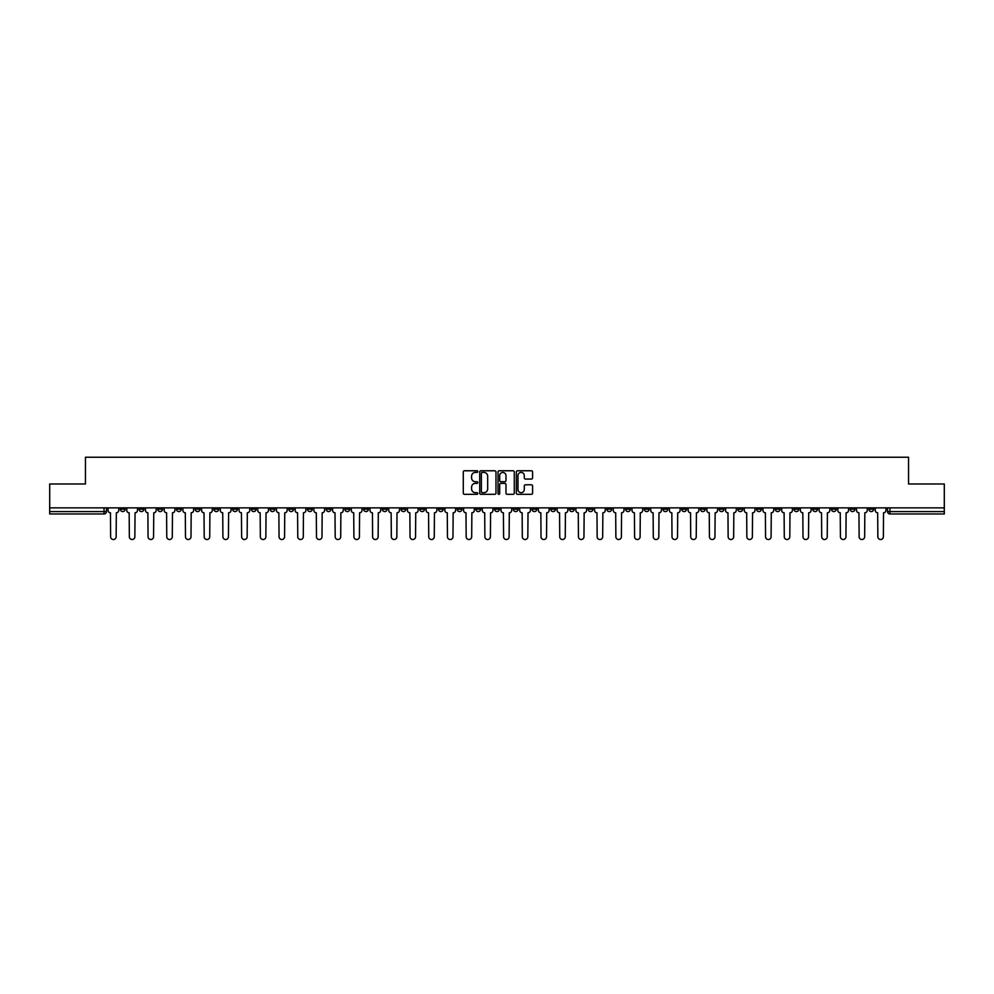 <?xml version="1.0" encoding="UTF-8"?>
<svg xmlns="http://www.w3.org/2000/svg" width="994" height="994" viewBox="0 0 994 994"><rect width="100%" height="100%" fill="white"/><g stroke="black" fill="none" stroke-linecap="round" stroke-linejoin="round"><path stroke-width="1.49" d="M477.803 471.591A0.82 0.82 0 0 0 476.983 470.771L464.471 470.771A1.18 1.18 0 0 0 463.291 471.951L463.291 493.148A1.18 1.18 0 0 0 464.471 494.316L476.983 494.316A0.82 0.82 0 0 0 477.803 493.496A0.82 0.82 0 0 0 476.983 492.676L475.368 492.676A3.765 3.765 0 0 1 471.603 488.899L471.603 487.135A3.765 3.765 0 0 1 475.368 483.37L476.983 483.37A0.82 0.82 0 0 0 477.803 482.55A0.82 0.82 0 0 0 476.983 481.717L475.368 481.717A3.765 3.765 0 0 1 471.603 477.952L471.603 476.188A3.765 3.765 0 0 1 475.368 472.423L476.983 472.423A0.82 0.82 0 0 0 477.803 471.591M737.859 507.859L737.859 509.176L742.667 509.176A2.398 2.398 0 0 1 740.257 511.575A2.398 2.398 0 0 1 737.859 509.176L737.859 507.859M625.586 507.859L625.586 509.176L630.382 509.176A2.398 2.398 0 0 1 627.984 511.575A2.398 2.398 0 0 1 625.586 509.176L625.586 507.859M606.874 507.859L606.874 509.176L611.67 509.176A2.398 2.398 0 0 1 609.272 511.575A2.398 2.398 0 0 1 606.874 509.176L606.874 507.859M494.602 507.859L494.602 509.176L499.398 509.176A2.398 2.398 0 0 1 497 511.575A2.398 2.398 0 0 1 494.602 509.176L494.602 507.859M475.89 507.859L475.89 509.176L480.686 509.176A2.398 2.398 0 0 1 478.288 511.575A2.398 2.398 0 0 1 475.89 509.176L475.89 507.859M457.178 507.859L457.178 509.176L461.974 509.176A2.398 2.398 0 0 1 459.576 511.575A2.398 2.398 0 0 1 457.178 509.176L457.178 507.859M419.754 507.859L419.754 509.176L424.55 509.176A2.398 2.398 0 0 1 422.152 511.575A2.398 2.398 0 0 1 419.754 509.176L419.754 507.859M382.33 509.176L382.33 507.859L382.33 509.176A2.398 2.398 0 0 0 384.728 511.575A2.398 2.398 0 0 1 382.33 509.176L387.126 509.176A2.398 2.398 0 0 1 384.728 511.575A2.398 2.398 0 0 0 387.126 509.176L387.126 507.859L387.126 509.176M363.618 509.176L363.618 507.859L363.618 509.176A2.398 2.398 0 0 0 366.016 511.575A2.398 2.398 0 0 1 363.618 509.176L368.414 509.176A2.398 2.398 0 0 1 366.016 511.575M344.906 509.176L344.906 507.859L344.906 509.176A2.398 2.398 0 0 0 347.304 511.575A2.398 2.398 0 0 1 344.906 509.176L349.702 509.176A2.398 2.398 0 0 1 347.304 511.575A2.398 2.398 0 0 0 349.702 509.176L349.702 507.859L349.702 509.176M326.194 507.859L326.194 509.176L330.99 509.176A2.398 2.398 0 0 1 328.592 511.575A2.398 2.398 0 0 1 326.194 509.176L326.194 507.859M307.481 507.859L307.481 509.176L312.278 509.176A2.398 2.398 0 0 1 309.88 511.575A2.398 2.398 0 0 1 307.481 509.176L307.481 507.859M288.769 507.859L288.769 509.176L293.565 509.176A2.398 2.398 0 0 1 291.167 511.575A2.398 2.398 0 0 1 288.769 509.176L288.769 507.859M270.057 509.176L270.057 507.859L270.057 509.176A2.398 2.398 0 0 0 272.455 511.575A2.398 2.398 0 0 1 270.057 509.176L274.853 509.176A2.398 2.398 0 0 1 272.455 511.575M232.621 509.176L232.621 507.859L232.621 509.176A2.398 2.398 0 0 0 235.031 511.575A2.398 2.398 0 0 1 232.621 509.176L237.429 509.176A2.398 2.398 0 0 1 235.031 511.575A2.398 2.398 0 0 0 237.429 509.176L237.429 507.859L237.429 509.176M213.909 509.176L213.909 507.859L213.909 509.176A2.398 2.398 0 0 0 216.307 511.575A2.398 2.398 0 0 1 213.909 509.176L218.717 509.176A2.398 2.398 0 0 1 216.307 511.575A2.398 2.398 0 0 0 218.717 509.176L218.717 507.859L218.717 509.176M195.197 509.176L195.197 507.859L195.197 509.176A2.398 2.398 0 0 0 197.595 511.575A2.398 2.398 0 0 1 195.197 509.176L200.005 509.176A2.398 2.398 0 0 1 197.595 511.575A2.398 2.398 0 0 0 200.005 509.176L200.005 507.859L200.005 509.176M176.485 509.176L176.485 507.859L176.485 509.176A2.398 2.398 0 0 0 178.883 511.575A2.398 2.398 0 0 1 176.485 509.176L181.293 509.176A2.398 2.398 0 0 1 178.883 511.575M157.773 509.176L157.773 507.859L157.773 509.176A2.398 2.398 0 0 0 160.171 511.575A2.398 2.398 0 0 1 157.773 509.176L162.569 509.176A2.398 2.398 0 0 1 160.171 511.575A2.398 2.398 0 0 0 162.569 509.176L162.569 507.859L162.569 509.176M139.061 509.176L139.061 507.859L139.061 509.176A2.398 2.398 0 0 0 141.459 511.575A2.398 2.398 0 0 1 139.061 509.176L143.857 509.176A2.398 2.398 0 0 1 141.459 511.575A2.398 2.398 0 0 0 143.857 509.176L143.857 507.859L143.857 509.176M531.405 479.071A1.18 1.18 0 0 0 532.585 477.89L532.585 471.951A1.18 1.18 0 0 0 531.405 470.771L517.514 470.771A1.18 1.18 0 0 0 516.333 471.951L516.333 493.148A1.18 1.18 0 0 0 517.514 494.316L531.405 494.316A1.18 1.18 0 0 0 532.585 493.148L532.585 485.954A1.18 1.18 0 0 0 531.405 484.786L525.466 484.786A1.18 1.18 0 0 0 524.285 485.954L524.285 489.52A3.144 3.144 0 0 1 521.142 492.676A3.144 3.144 0 0 1 517.986 489.52L517.986 475.567A3.144 3.144 0 0 1 521.142 472.423A3.144 3.144 0 0 1 524.285 475.567L524.285 477.89A1.18 1.18 0 0 0 525.466 479.071L531.405 479.071M49.7 507.859L49.7 483.991L85.447 483.991L85.447 457.24L908.553 457.24L908.553 483.991L944.3 483.991L944.3 507.859L49.7 507.859L49.7 511.575L106.433 511.575L106.433 507.859L106.433 511.575A2.398 2.398 0 0 1 104.035 513.973L49.7 513.973L49.7 511.575M495.969 471.951A1.18 1.18 0 0 0 494.788 470.771L480.897 470.771A1.18 1.18 0 0 0 479.717 471.951L479.717 493.148A1.18 1.18 0 0 0 480.897 494.316L494.788 494.316A1.18 1.18 0 0 0 495.969 493.148L495.969 471.951M499.212 470.771L513.103 470.771A1.18 1.18 0 0 1 514.283 471.951L514.283 493.148A1.18 1.18 0 0 1 513.103 494.316L507.151 494.316A1.18 1.18 0 0 1 505.983 493.148L505.983 484.55A1.18 1.18 0 0 0 504.803 483.37L500.852 483.37A1.18 1.18 0 0 0 499.684 484.55L499.684 493.496A0.82 0.82 0 0 1 498.851 494.316A0.82 0.82 0 0 1 498.031 493.496L498.031 471.951A1.18 1.18 0 0 1 499.212 470.771M887.567 507.859L887.567 511.575L944.3 511.575L944.3 513.973L889.965 513.973A2.398 2.398 0 0 1 887.567 511.575A2.398 2.398 0 0 0 889.965 513.973L889.965 507.859M944.3 507.859L944.3 511.575M873.651 507.859L873.651 509.176A2.398 2.398 0 0 1 871.253 511.575A2.398 2.398 0 0 1 868.855 509.176L873.651 509.176M868.855 507.859L868.855 509.176M854.939 507.859L854.939 509.176A2.398 2.398 0 0 1 852.541 511.575A2.398 2.398 0 0 1 850.143 509.176L854.939 509.176M850.143 507.859L850.143 509.176M836.227 509.176L836.227 507.859L836.227 509.176A2.398 2.398 0 0 1 833.829 511.575A2.398 2.398 0 0 1 831.431 509.176L836.227 509.176A2.398 2.398 0 0 1 833.829 511.575M831.431 507.859L831.431 509.176M817.515 507.859L817.515 509.176A2.398 2.398 0 0 1 815.117 511.575A2.398 2.398 0 0 1 812.707 509.176A2.398 2.398 0 0 0 815.117 511.575M812.707 507.859L812.707 509.176L817.515 509.176M798.803 507.859L798.803 509.176A2.398 2.398 0 0 1 796.405 511.575A2.398 2.398 0 0 1 793.995 509.176L798.803 509.176A2.398 2.398 0 0 1 796.405 511.575M793.995 507.859L793.995 509.176M780.091 507.859L780.091 509.176A2.398 2.398 0 0 1 777.693 511.575A2.398 2.398 0 0 1 775.283 509.176A2.398 2.398 0 0 0 777.693 511.575M775.283 507.859L775.283 509.176L780.091 509.176M761.379 507.859L761.379 509.176A2.398 2.398 0 0 1 758.969 511.575A2.398 2.398 0 0 1 756.571 509.176L761.379 509.176M756.571 507.859L756.571 509.176M742.667 507.859L742.667 509.176A2.398 2.398 0 0 1 740.257 511.575M723.943 507.859L723.943 509.176A2.398 2.398 0 0 1 721.545 511.575A2.398 2.398 0 0 1 719.147 509.176L723.943 509.176M719.147 507.859L719.147 509.176M705.231 507.859L705.231 509.176A2.398 2.398 0 0 1 702.833 511.575A2.398 2.398 0 0 1 700.435 509.176L705.231 509.176M700.435 507.859L700.435 509.176M686.519 507.859L686.519 509.176A2.398 2.398 0 0 1 684.12 511.575A2.398 2.398 0 0 1 681.722 509.176A2.398 2.398 0 0 0 684.12 511.575M681.722 507.859L681.722 509.176L686.519 509.176M667.806 507.859L667.806 509.176A2.398 2.398 0 0 1 665.408 511.575A2.398 2.398 0 0 1 663.01 509.176L667.806 509.176M663.01 507.859L663.01 509.176M649.094 507.859L649.094 509.176A2.398 2.398 0 0 1 646.696 511.575A2.398 2.398 0 0 1 644.298 509.176L649.094 509.176M644.298 507.859L644.298 509.176M630.382 507.859L630.382 509.176M611.67 507.859L611.67 509.176L611.67 507.859M592.958 507.859L592.958 509.176A2.398 2.398 0 0 1 590.56 511.575A2.398 2.398 0 0 1 588.162 509.176L592.958 509.176M588.162 507.859L588.162 509.176M574.246 507.859L574.246 509.176A2.398 2.398 0 0 1 571.848 511.575A2.398 2.398 0 0 1 569.45 509.176L574.246 509.176M569.45 507.859L569.45 509.176M555.534 507.859L555.534 509.176A2.398 2.398 0 0 1 553.136 511.575A2.398 2.398 0 0 1 550.738 509.176L555.534 509.176M550.738 507.859L550.738 509.176M536.822 507.859L536.822 509.176A2.398 2.398 0 0 1 534.424 511.575A2.398 2.398 0 0 1 532.026 509.176L536.822 509.176M532.026 507.859L532.026 509.176M518.11 507.859L518.11 509.176A2.398 2.398 0 0 1 515.712 511.575A2.398 2.398 0 0 1 513.314 509.176L518.11 509.176M513.314 507.859L513.314 509.176M499.398 507.859L499.398 509.176A2.398 2.398 0 0 1 497 511.575M480.686 507.859L480.686 509.176M461.974 509.176L461.974 507.859L461.974 509.176A2.398 2.398 0 0 1 459.576 511.575M443.262 507.859L443.262 509.176A2.398 2.398 0 0 1 440.864 511.575A2.398 2.398 0 0 1 438.466 509.176A2.398 2.398 0 0 0 440.864 511.575A2.398 2.398 0 0 0 443.262 509.176L438.466 509.176L438.466 507.859M424.55 509.176L424.55 507.859L424.55 509.176A2.398 2.398 0 0 1 422.152 511.575M405.838 507.859L405.838 509.176A2.398 2.398 0 0 1 403.44 511.575A2.398 2.398 0 0 1 401.042 509.176A2.398 2.398 0 0 0 403.44 511.575M401.042 507.859L401.042 509.176L405.838 509.176M368.414 507.859L368.414 509.176L368.414 507.859M330.99 509.176L330.99 507.859L330.99 509.176A2.398 2.398 0 0 1 328.592 511.575M312.278 509.176L312.278 507.859L312.278 509.176A2.398 2.398 0 0 1 309.88 511.575M293.565 509.176L293.565 507.859L293.565 509.176A2.398 2.398 0 0 1 291.167 511.575M274.853 507.859L274.853 509.176L274.853 507.859M256.141 509.176L256.141 507.859L256.141 509.176A2.398 2.398 0 0 1 253.743 511.575A2.398 2.398 0 0 1 251.333 509.176L256.141 509.176A2.398 2.398 0 0 1 253.743 511.575M251.333 507.859L251.333 509.176M181.293 507.859L181.293 509.176L181.293 507.859M125.145 507.859L125.145 509.176A2.398 2.398 0 0 1 122.747 511.575A2.398 2.398 0 0 1 120.349 509.176A2.398 2.398 0 0 0 122.747 511.575A2.398 2.398 0 0 0 125.145 509.176L125.145 507.859M120.349 507.859L120.349 509.176L125.145 509.176M104.035 507.859L104.035 513.973A2.398 2.398 0 0 0 106.433 511.575M482.189 472.423A0.82 0.82 0 0 0 481.369 473.243L481.369 491.844A0.82 0.82 0 0 0 482.189 492.676L483.904 492.676A3.765 3.765 0 0 0 487.669 488.899L487.669 476.188A3.765 3.765 0 0 0 483.904 472.423L482.189 472.423M505.983 475.629A3.144 3.144 0 0 0 502.827 472.473A3.144 3.144 0 0 0 499.684 475.629L499.684 480.549A1.18 1.18 0 0 0 500.852 481.717L504.803 481.717A1.18 1.18 0 0 0 505.983 480.549L505.983 475.629M108.06 510.369L108.06 507.859L108.06 510.369A2.398 2.398 48.4 0 0 110.458 512.78L110.632 536.76A2.758 2.758 48.4 0 0 113.391 539.518A2.758 2.758 48.4 0 0 116.149 536.76L116.335 512.78A2.398 2.398 48.4 0 0 118.733 510.369L118.733 507.859M110.458 512.78L110.632 536.76M116.149 536.76L116.335 512.78M126.772 510.369L126.772 507.859L126.772 510.369A2.398 2.398 48.4 0 0 129.17 512.78L129.344 536.76A2.758 2.758 48.4 0 0 132.103 539.518A2.758 2.758 48.4 0 0 134.861 536.76L135.047 512.78A2.398 2.398 48.4 0 0 137.445 510.369L137.445 507.859M145.484 510.369L145.484 507.859L145.484 510.369A2.398 2.398 48.4 0 0 147.882 512.78L148.056 536.76A2.758 2.758 48.4 0 0 150.815 539.518A2.758 2.758 48.4 0 0 153.573 536.76L153.759 512.78A2.398 2.398 48.4 0 0 156.157 510.369L156.157 507.859M164.196 510.369L164.196 507.859L164.196 510.369A2.398 2.398 48.4 0 0 166.594 512.78L166.768 536.76A2.758 2.758 48.4 0 0 169.527 539.518A2.758 2.758 48.4 0 0 172.285 536.76L172.471 512.78A2.398 2.398 48.4 0 0 174.869 510.369L174.869 507.859M129.17 512.78L129.344 536.76M134.861 536.76L135.047 512.78M147.882 512.78L148.056 536.76M153.573 536.76L153.759 512.78M166.594 512.78L166.768 536.76M172.285 536.76L172.471 512.78M182.908 510.369L182.908 507.859L182.908 510.369A2.398 2.398 48.4 0 0 185.306 512.78L185.48 536.76A2.758 2.758 48.4 0 0 188.239 539.518A2.758 2.758 48.4 0 0 190.997 536.76L191.183 512.78A2.398 2.398 48.4 0 0 193.582 510.369L193.582 507.859M201.62 510.369L201.62 507.859L201.62 510.369A2.398 2.398 48.4 0 0 204.018 512.78L204.192 536.76A2.758 2.758 48.4 0 0 206.951 539.518A2.758 2.758 48.4 0 0 209.722 536.76L209.896 512.78A2.398 2.398 48.4 0 0 212.294 510.369L212.294 507.859M185.306 512.78L185.48 536.76M190.997 536.76L191.183 512.78M204.018 512.78L204.192 536.76M209.722 536.76L209.896 512.78M220.333 510.369L220.333 507.859L220.333 510.369A2.398 2.398 48.4 0 0 222.731 512.78L222.904 536.76A2.758 2.758 48.4 0 0 225.675 539.518A2.758 2.758 48.4 0 0 228.434 536.76L228.608 512.78A2.398 2.398 48.4 0 0 231.006 510.369L231.006 507.859M239.045 510.369L239.045 507.859L239.045 510.369A2.398 2.398 48.4 0 0 241.443 512.78L241.629 536.76A2.758 2.758 48.4 0 0 244.387 539.518A2.758 2.758 48.4 0 0 247.146 536.76L247.32 512.78A2.398 2.398 48.4 0 0 249.718 510.369L249.718 507.859M257.757 510.369L257.757 507.859L257.757 510.369A2.398 2.398 48.4 0 0 260.155 512.78L260.341 536.76A2.758 2.758 48.4 0 0 263.099 539.518A2.758 2.758 48.4 0 0 265.858 536.76L266.032 512.78A2.398 2.398 48.4 0 0 268.43 510.369L268.43 507.859M276.469 510.369L276.469 507.859L276.469 510.369A2.398 2.398 48.4 0 0 278.867 512.78L279.053 536.76A2.758 2.758 48.4 0 0 281.811 539.518A2.758 2.758 48.4 0 0 284.57 536.76L284.744 512.78A2.398 2.398 48.4 0 0 287.142 510.369L287.142 507.859M295.181 510.369L295.181 507.859L295.181 510.369A2.398 2.398 48.4 0 0 297.579 512.78L297.765 536.76A2.758 2.758 48.4 0 0 300.523 539.518A2.758 2.758 48.4 0 0 303.282 536.76L303.456 512.78A2.398 2.398 48.4 0 0 305.854 510.369L305.854 507.859M313.893 510.369L313.893 507.859L313.893 510.369A2.398 2.398 48.4 0 0 316.291 512.78L316.477 536.76A2.758 2.758 48.4 0 0 319.236 539.518A2.758 2.758 48.4 0 0 321.994 536.76L322.168 512.78A2.398 2.398 48.4 0 0 324.566 510.369L324.566 507.859M332.605 510.369L332.605 507.859L332.605 510.369A2.398 2.398 48.4 0 0 335.003 512.78L335.189 536.76A2.758 2.758 48.4 0 0 337.948 539.518A2.758 2.758 48.4 0 0 340.706 536.76L340.88 512.78A2.398 2.398 48.4 0 0 343.278 510.369L343.278 507.859M351.317 510.369L351.317 507.859L351.317 510.369A2.398 2.398 48.4 0 0 353.715 512.78L353.901 536.76A2.758 2.758 48.4 0 0 356.66 539.518A2.758 2.758 48.4 0 0 359.418 536.76L359.592 512.78A2.398 2.398 48.4 0 0 361.99 510.369L361.99 507.859M222.731 512.78L222.904 536.76M228.434 536.76L228.608 512.78M241.443 512.78L241.629 536.76M247.146 536.76L247.32 512.78M260.155 512.78L260.341 536.76M265.858 536.76L266.032 512.78M278.867 512.78L279.053 536.76M284.57 536.76L284.744 512.78M297.579 512.78L297.765 536.76M303.282 536.76L303.456 512.78M316.291 512.78L316.477 536.76M321.994 536.76L322.168 512.78M335.003 512.78L335.189 536.76M340.706 536.76L340.88 512.78M353.715 512.78L353.901 536.76M359.418 536.76L359.592 512.78M370.029 510.369L370.029 507.859L370.029 510.369A2.398 2.398 48.4 0 0 372.427 512.78L372.613 536.76A2.758 2.758 48.4 0 0 375.372 539.518A2.758 2.758 48.4 0 0 378.13 536.76L378.304 512.78A2.398 2.398 48.4 0 0 380.702 510.369L380.702 507.859M388.741 510.369L388.741 507.859L388.741 510.369A2.398 2.398 48.4 0 0 391.139 512.78L391.325 536.76A2.758 2.758 48.4 0 0 394.084 539.518A2.758 2.758 48.4 0 0 396.842 536.76L397.016 512.78A2.398 2.398 48.4 0 0 399.414 510.369L399.414 507.859M407.453 510.369L407.453 507.859L407.453 510.369A2.398 2.398 48.4 0 0 409.851 512.78L410.037 536.76A2.758 2.758 48.4 0 0 412.796 539.518A2.758 2.758 48.4 0 0 415.554 536.76L415.728 512.78A2.398 2.398 48.4 0 0 418.126 510.369L418.126 507.859M426.165 510.369L426.165 507.859L426.165 510.369A2.398 2.398 48.4 0 0 428.563 512.78L428.749 536.76A2.758 2.758 48.4 0 0 431.508 539.518A2.758 2.758 48.4 0 0 434.266 536.76L434.44 512.78A2.398 2.398 48.4 0 0 436.838 510.369L436.838 507.859M444.877 510.369L444.877 507.859L444.877 510.369A2.398 2.398 48.4 0 0 447.275 512.78L447.462 536.76A2.758 2.758 48.4 0 0 450.22 539.518A2.758 2.758 48.4 0 0 452.978 536.76L453.152 512.78A2.398 2.398 48.4 0 0 455.563 510.369L455.563 507.859M463.589 510.369L463.589 507.859L463.589 510.369A2.398 2.398 48.4 0 0 465.987 512.78L466.174 536.76A2.758 2.758 48.4 0 0 468.932 539.518A2.758 2.758 48.4 0 0 471.69 536.76L471.864 512.78A2.398 2.398 48.4 0 0 474.275 510.369L474.275 507.859M482.301 510.369L482.301 507.859L482.301 510.369A2.398 2.398 48.4 0 0 484.699 512.78L484.886 536.76A2.758 2.758 48.4 0 0 487.644 539.518A2.758 2.758 48.4 0 0 490.402 536.76L490.589 512.78A2.398 2.398 48.4 0 0 492.987 510.369L492.987 507.859M501.013 510.369L501.013 507.859L501.013 510.369A2.398 2.398 48.4 0 0 503.411 512.78L503.598 536.76A2.758 2.758 48.4 0 0 506.356 539.518A2.758 2.758 48.4 0 0 509.114 536.76L509.301 512.78A2.398 2.398 48.4 0 0 511.699 510.369L511.699 507.859M519.725 510.369L519.725 507.859L519.725 510.369A2.398 2.398 48.4 0 0 522.136 512.78L522.31 536.76A2.758 2.758 48.4 0 0 525.068 539.518A2.758 2.758 48.4 0 0 527.826 536.76L528.013 512.78A2.398 2.398 48.4 0 0 530.411 510.369L530.411 507.859M538.437 510.369L538.437 507.859L538.437 510.369A2.398 2.398 48.4 0 0 540.848 512.78L541.022 536.76A2.758 2.758 48.4 0 0 543.78 539.518A2.758 2.758 48.4 0 0 546.538 536.76L546.725 512.78A2.398 2.398 48.4 0 0 549.123 510.369L549.123 507.859M557.162 510.369L557.162 507.859L557.162 510.369A2.398 2.398 48.4 0 0 559.56 512.78L559.734 536.76A2.758 2.758 48.4 0 0 562.492 539.518A2.758 2.758 48.4 0 0 565.251 536.76L565.437 512.78A2.398 2.398 48.4 0 0 567.835 510.369L567.835 507.859M575.874 510.369L575.874 507.859L575.874 510.369A2.398 2.398 48.4 0 0 578.272 512.78L578.446 536.76A2.758 2.758 48.4 0 0 581.204 539.518A2.758 2.758 48.4 0 0 583.963 536.76L584.149 512.78A2.398 2.398 48.4 0 0 586.547 510.369L586.547 507.859M594.586 510.369L594.586 507.859L594.586 510.369A2.398 2.398 48.4 0 0 596.984 512.78L597.158 536.76A2.758 2.758 48.4 0 0 599.916 539.518A2.758 2.758 48.4 0 0 602.675 536.76L602.861 512.78A2.398 2.398 48.4 0 0 605.259 510.369L605.259 507.859M613.298 510.369L613.298 507.859L613.298 510.369A2.398 2.398 48.4 0 0 615.696 512.78L615.87 536.76A2.758 2.758 48.4 0 0 618.628 539.518A2.758 2.758 48.4 0 0 621.387 536.76L621.573 512.78A2.398 2.398 48.4 0 0 623.971 510.369L623.971 507.859M632.01 510.369L632.01 507.859L632.01 510.369A2.398 2.398 48.4 0 0 634.408 512.78L634.582 536.76A2.758 2.758 48.4 0 0 637.34 539.518A2.758 2.758 48.4 0 0 640.099 536.76L640.285 512.78A2.398 2.398 48.4 0 0 642.683 510.369L642.683 507.859M372.427 512.78L372.613 536.76M378.13 536.76L378.304 512.78M391.139 512.78L391.325 536.76M396.842 536.76L397.016 512.78M409.851 512.78L410.037 536.76M415.554 536.76L415.728 512.78M428.563 512.78L428.749 536.76M434.266 536.76L434.44 512.78M447.275 512.78L447.462 536.76M452.978 536.76L453.152 512.78M465.987 512.78L466.174 536.76M471.69 536.76L471.864 512.78M484.699 512.78L484.886 536.76M490.402 536.76L490.589 512.78M503.411 512.78L503.598 536.76M509.114 536.76L509.301 512.78M522.136 512.78L522.31 536.76M527.826 536.76L528.013 512.78M540.848 512.78L541.022 536.76M546.538 536.76L546.725 512.78M559.56 512.78L559.734 536.76M565.251 536.76L565.437 512.78M578.272 512.78L578.446 536.76M583.963 536.76L584.149 512.78M596.984 512.78L597.158 536.76M602.675 536.76L602.861 512.78M615.696 512.78L615.87 536.76M621.387 536.76L621.573 512.78M634.408 512.78L634.582 536.76M640.099 536.76L640.285 512.78M650.722 510.369L650.722 507.859L650.722 510.369A2.398 2.398 48.4 0 0 653.12 512.78L653.294 536.76A2.758 2.758 48.4 0 0 656.052 539.518A2.758 2.758 48.4 0 0 658.811 536.76L658.997 512.78A2.398 2.398 48.4 0 0 661.395 510.369L661.395 507.859M653.12 512.78L653.294 536.76M658.811 536.76L658.997 512.78M669.434 510.369L669.434 507.859L669.434 510.369A2.398 2.398 48.4 0 0 671.832 512.78L672.006 536.76A2.758 2.758 48.4 0 0 674.764 539.518A2.758 2.758 48.4 0 0 677.523 536.76L677.709 512.78A2.398 2.398 48.4 0 0 680.107 510.369L680.107 507.859M671.832 512.78L672.006 536.76M677.523 536.76L677.709 512.78M688.146 510.369L688.146 507.859L688.146 510.369A2.398 2.398 48.4 0 0 690.544 512.78L690.718 536.76A2.758 2.758 48.4 0 0 693.477 539.518A2.758 2.758 48.4 0 0 696.235 536.76L696.421 512.78A2.398 2.398 48.4 0 0 698.819 510.369L698.819 507.859M690.544 512.78L690.718 536.76M696.235 536.76L696.421 512.78M706.858 510.369L706.858 507.859L706.858 510.369A2.398 2.398 48.4 0 0 709.256 512.78L709.43 536.76A2.758 2.758 48.4 0 0 712.189 539.518A2.758 2.758 48.4 0 0 714.947 536.76L715.133 512.78A2.398 2.398 48.4 0 0 717.531 510.369L717.531 507.859M709.256 512.78L709.43 536.76M714.947 536.76L715.133 512.78M725.57 510.369L725.57 507.859L725.57 510.369A2.398 2.398 48.4 0 0 727.968 512.78L728.142 536.76A2.758 2.758 48.4 0 0 730.901 539.518A2.758 2.758 48.4 0 0 733.659 536.76L733.845 512.78A2.398 2.398 48.4 0 0 736.243 510.369L736.243 507.859M727.968 512.78L728.142 536.76M733.659 536.76L733.845 512.78M744.282 510.369L744.282 507.859L744.282 510.369A2.398 2.398 48.4 0 0 746.68 512.78L746.854 536.76A2.758 2.758 48.4 0 0 749.613 539.518A2.758 2.758 48.4 0 0 752.371 536.76L752.557 512.78A2.398 2.398 48.4 0 0 754.955 510.369L754.955 507.859M746.68 512.78L746.854 536.76M752.371 536.76L752.557 512.78M762.994 510.369L762.994 507.859L762.994 510.369A2.398 2.398 48.4 0 0 765.392 512.78L765.566 536.76A2.758 2.758 48.4 0 0 768.325 539.518A2.758 2.758 48.4 0 0 771.096 536.76L771.269 512.78A2.398 2.398 48.4 0 0 773.667 510.369L773.667 507.859M765.392 512.78L765.566 536.76M771.096 536.76L771.269 512.78M781.706 510.369L781.706 507.859L781.706 510.369A2.398 2.398 48.4 0 0 784.104 512.78L784.278 536.76A2.758 2.758 48.4 0 0 787.049 539.518A2.758 2.758 48.4 0 0 789.808 536.76L789.981 512.78A2.398 2.398 48.4 0 0 792.38 510.369L792.38 507.859M784.104 512.78L784.278 536.76M789.808 536.76L789.981 512.78M800.418 510.369L800.418 507.859L800.418 510.369A2.398 2.398 48.4 0 0 802.817 512.78L803.003 536.76A2.758 2.758 48.4 0 0 805.761 539.518A2.758 2.758 48.4 0 0 808.52 536.76L808.694 512.78A2.398 2.398 48.4 0 0 811.092 510.369L811.092 507.859M802.817 512.78L803.003 536.76M808.52 536.76L808.694 512.78M819.131 510.369L819.131 507.859L819.131 510.369A2.398 2.398 48.4 0 0 821.529 512.78L821.715 536.76A2.758 2.758 48.4 0 0 824.473 539.518A2.758 2.758 48.4 0 0 827.232 536.76L827.406 512.78A2.398 2.398 48.4 0 0 829.804 510.369L829.804 507.859M821.529 512.78L821.715 536.76M827.232 536.76L827.406 512.78M837.843 510.369L837.843 507.859L837.843 510.369A2.398 2.398 48.4 0 0 840.241 512.78L840.427 536.76A2.758 2.758 48.4 0 0 843.185 539.518A2.758 2.758 48.4 0 0 845.944 536.76L846.118 512.78A2.398 2.398 48.4 0 0 848.516 510.369L848.516 507.859M840.241 512.78L840.427 536.76M845.944 536.76L846.118 512.78M856.555 510.369L856.555 507.859L856.555 510.369A2.398 2.398 48.4 0 0 858.953 512.78L859.139 536.76A2.758 2.758 48.4 0 0 861.897 539.518A2.758 2.758 48.4 0 0 864.656 536.76L864.83 512.78A2.398 2.398 48.4 0 0 867.228 510.369L867.228 507.859M858.953 512.78L859.139 536.76M864.656 536.76L864.83 512.78M875.267 510.369L875.267 507.859L875.267 510.369A2.398 2.398 48.4 0 0 877.665 512.78L877.851 536.76A2.758 2.758 48.4 0 0 880.609 539.518A2.758 2.758 48.4 0 0 883.368 536.76L883.542 512.78A2.398 2.398 48.4 0 0 885.94 510.369L885.94 507.859M877.665 512.78L877.851 536.76M883.368 536.76L883.542 512.78"/></g></svg>
